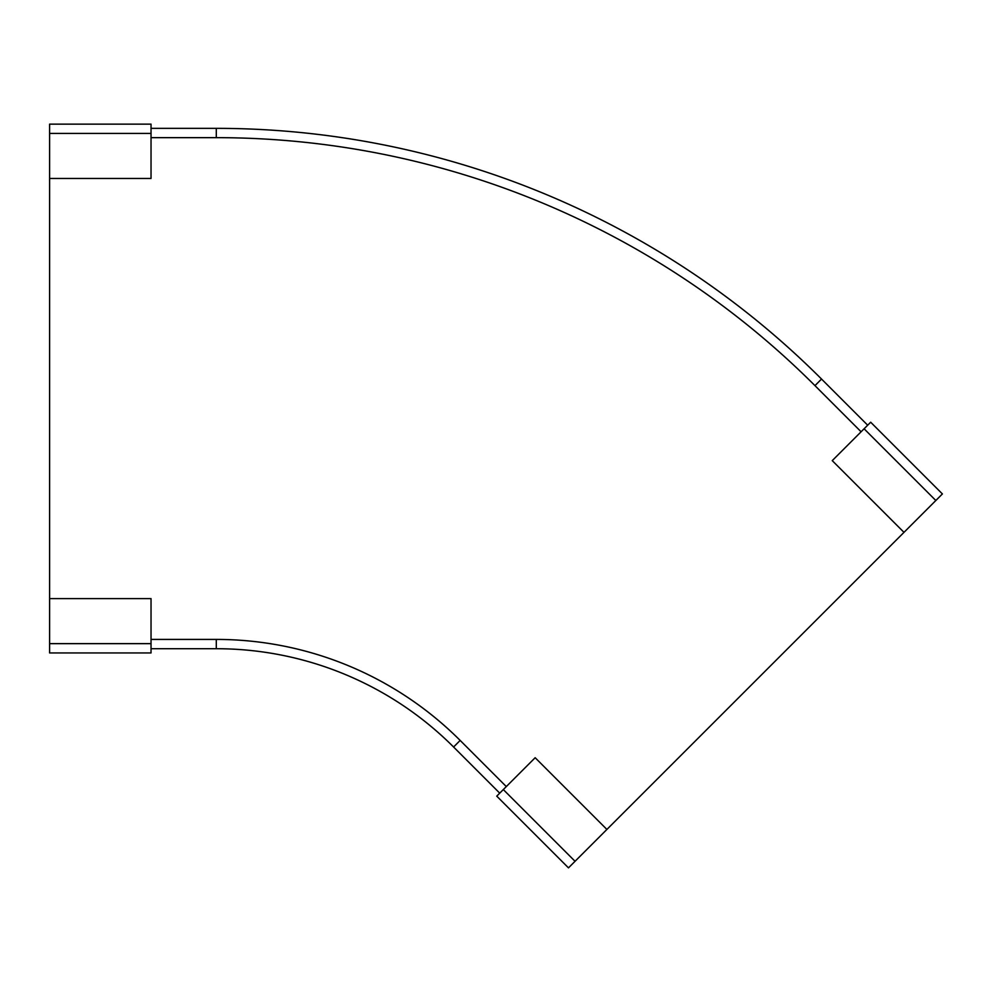 <?xml version="1.0" encoding="UTF-8"?>
<svg xmlns="http://www.w3.org/2000/svg" width="992" height="992" viewBox="0 0 992 992"><rect width="100%" height="100%" fill="white"/><g stroke="black" fill="none" stroke-linecap="round" stroke-linejoin="round"><path stroke-width="1.49" d="M151.032 643.647L49.6 643.647L49.6 652.947L151.032 652.947L151.032 598.61L49.6 598.61L49.6 178.461L151.032 178.461L151.032 124.136L49.6 124.136L49.6 178.461M49.6 643.647L49.6 598.61M151.032 124.136L49.6 124.136M864.094 428.792L832.251 460.635L903.985 532.357L942.4 493.942L870.678 422.22L864.094 428.792L935.828 500.514M503.316 789.57L575.05 861.292L568.478 867.864L496.744 796.142L535.159 757.727L606.893 829.448L903.985 532.357M575.05 861.292L606.893 829.448M499.732 793.154L453.592 747.013A335.581 335.581 0 0 0 216.293 648.718L151.032 648.718M867.69 425.208L821.537 379.056A855.947 855.947 0 0 0 216.293 128.352L151.032 128.352M151.032 133.424L49.6 133.424M216.293 648.718L216.293 639.418L151.032 639.418M216.293 128.352L216.293 137.652L151.032 137.652M216.293 639.418A344.881 344.881 0 0 1 460.164 740.429L453.592 747.013M821.537 379.056L814.965 385.64A846.647 846.647 0 0 0 216.293 137.652M506.304 786.582L460.164 740.429M861.106 431.78L814.965 385.64"/></g></svg>
